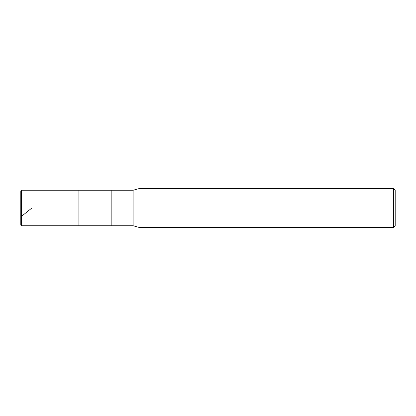 <?xml version="1.0" encoding="UTF-8"?>
<svg xmlns="http://www.w3.org/2000/svg" width="416" height="416" viewBox="0 0 416 416"><rect width="100%" height="100%" fill="white"/><g stroke="black" fill="none" stroke-linecap="round" stroke-linejoin="round"><path stroke-width="0.62" d="M20.8 208L20.8 225.108L20.8 208L21.445 208L21.445 225.753L21.445 208L21.445 225.753L21.445 208L78.894 208L78.894 225.753L78.894 190.247L78.894 208L21.445 208L21.445 190.247L21.445 208L20.8 208L20.8 190.892L20.8 208M21.445 208L21.445 190.247L21.445 208M78.894 208L78.894 225.753L78.894 208L111.171 208L111.171 225.753L111.171 208L111.171 225.753L111.171 208L133.12 208L133.12 225.753L133.12 208L133.12 225.753L133.12 208L138.928 208L138.928 227.365L138.928 208L138.928 227.365L138.928 208L393.588 208L393.588 227.365L393.588 208L393.588 227.365L393.588 208L395.2 208L395.2 225.753L395.2 190.247L395.2 208L393.588 208L393.588 188.635L393.588 208L138.928 208L138.928 188.635L138.928 208L133.12 208L133.12 190.247L133.12 208L111.171 208L111.171 190.247L111.171 208L78.894 208L78.894 190.247L78.894 208M111.171 208L111.171 190.247L111.171 208M133.12 208L133.12 190.247L133.12 208M138.928 208L138.928 188.635L138.928 208M393.588 208L393.588 188.635L393.588 208M395.2 190.247L393.588 188.635L138.928 188.635L133.12 190.247L21.445 190.247L20.8 190.892L21.445 190.258M21.445 216.403L31.876 208M20.8 225.108L21.445 225.753L133.12 225.753L138.928 227.365L393.588 227.365L395.2 225.753"/></g></svg>
